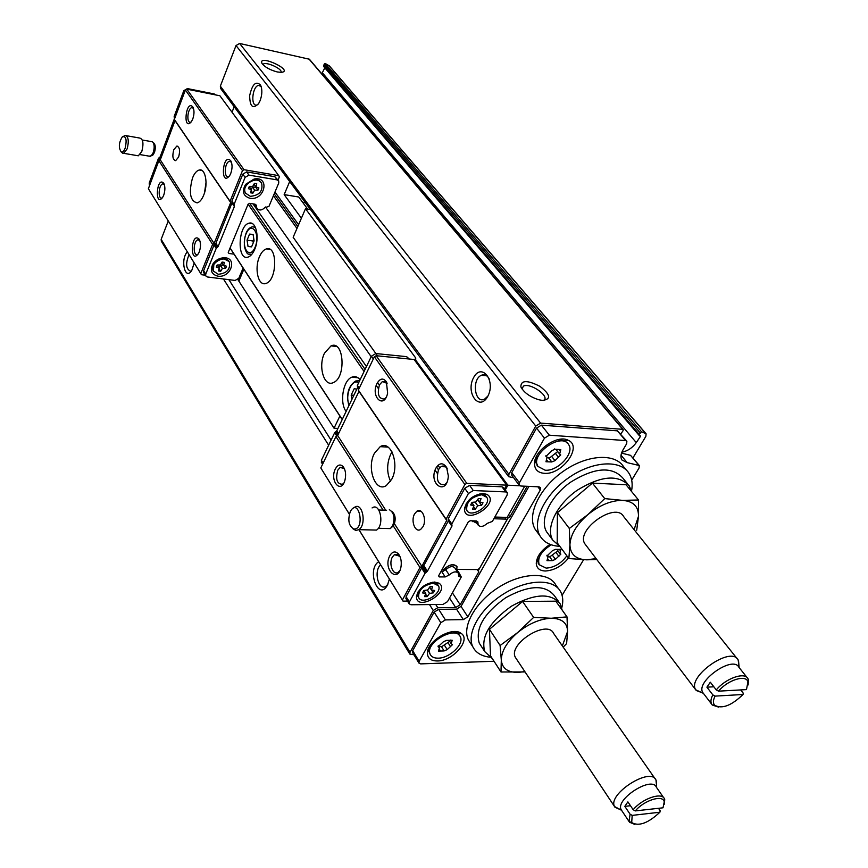 <?xml version="1.0" encoding="UTF-8"?>
<svg xmlns="http://www.w3.org/2000/svg" width="868" height="868" viewBox="0 0 868 868"><rect width="100%" height="100%" fill="white"/><g stroke="black" fill="none" stroke-linecap="round" stroke-linejoin="round"><path stroke-width="1.3" d="M747.923 681.76C745.97 674.252 727.644 680.013 718.52 691.156L746.48 689.604L748.368 679.546L748.151 684.95M714.592 705.217C721.937 709.275 731.409 705.695 743.03 694.498L715.08 696.114C713.062 700.075 712.899 703.113 714.592 705.217L712.216 704.99L711.651 704.176C710.415 701.832 710.816 698.74 712.834 694.888L715.08 696.114M718.52 691.156L716.274 689.93C725.605 678.385 744.603 671.68 747.945 678.635L748.368 679.546M743.03 694.498L743.236 693.152L740.697 689.93M718.606 707.105L712.216 704.99M703.677 693.716L702.83 692.61C695.268 681.554 732.939 655.025 738.874 667.232L747.12 677.593M712.834 694.888L706.91 687.163L710.328 682.215L716.274 689.93M664.215 801.728C662.881 794.372 644.067 800.263 635.311 810.907L663.011 807.804L664.725 799.591L664.302 804.224M631.698 822.571C638.772 826.64 648.168 823.19 659.897 812.22L632.197 815.388L631.698 822.571L629.029 821.486L630.081 814.206L632.197 815.388M635.311 810.907L633.184 809.735C642.168 798.647 661.796 791.855 664.432 798.799L664.725 799.591M659.897 812.22L660.201 810.788L658.497 808.314M634.812 824.405L629.452 822.202M621.911 810.81L621.184 809.725C615.065 799.222 651.868 775.677 656.36 787.2L663.716 797.779M630.081 814.206L624.819 806.35L627.889 801.88L633.184 809.735M511.762 475.241L511.773 472.593L536.533 428.087L541.382 425.146L617.365 430.832L626.696 441.009M621.51 453.118L630.559 455.353L639.152 465.335M412.615 652.66L412.691 650.675L434.141 612.124L438.676 609.347L456.535 609.141L461.027 606.385L528.948 486.384M621.846 452.206C627.586 451.089 632.392 447.888 636.277 442.604L640.324 436.626L640.4 435.855L639.098 435.378L639.206 434.347L641.495 431.732L646.107 433.805L645.846 436.376L632.935 457.913M513.596 477.704L508.691 476.695L508.919 474.329L535.751 426.047L540.601 423.107L622.725 429.324L623.148 430.626L620.75 433.957M413.917 654.798L409.783 654.027L410.021 652.313L433.251 610.497L437.798 607.719L455.689 607.524L460.192 604.768L478.789 571.871L478.235 570.743L508.008 518.033L509.863 516.905L527.158 486.308M640.128 432.796L324.122 64.221L323.721 66.543M324.122 64.221L325.12 63.418L329.341 65.881L645.944 433.609M161.361 241.239L161.166 239.351L168.262 220.982M232.027 112.222L234.176 106.753M220.678 88.558L220.342 86.149L236.02 45.548L239.622 43.465L309.399 59.23L623.17 429.508M324.827 67.845L321.757 73.813M641.495 431.732L325.12 63.418M277.293 71.957C269.861 69.961 264.74 67.075 261.93 63.331C257.904 53.556 295.011 71.002 281.178 72.37L277.293 71.957M542.359 400.408L538.616 399.714C529.73 396.774 523.816 392.466 520.865 386.803C520.887 380.075 527.256 379.924 539.972 386.369C550.605 394.669 551.397 399.356 542.359 400.408M194.193 262.982L191.861 270.187C185.253 281.677 179.893 259.608 187.347 251.894M389.396 579.043L387.475 585.086C378.339 602.121 366.296 569.495 378.676 561.683M478.789 571.871L477.216 569.56M478.235 570.743L477.433 569.56M504.829 517.339L506.652 520.323L479.461 568.453L477.639 569.56L457.176 569.43M508.008 518.033L507.324 517.089M297.789 226.57L274.201 193.879M509.863 516.905L508.496 515.006M298.592 224.703L274.972 192.034M307.652 209.079L298.711 197.003L284.161 194.616L289.684 181.553M284.161 194.616L301.391 218.248M260.118 100.634L258.653 103.531C252.87 109.433 249.876 106.797 249.669 95.632C252.284 84.087 255.941 80.583 260.606 85.129C262.407 89.469 262.244 94.634 260.118 100.634M487.794 396.318C479.516 411.92 465.335 393.063 473.516 377.775C481.512 362.043 496.181 380.64 487.794 396.318M252.989 203.882L366.448 366.556M377.547 382.473L379.359 385.066M436.528 467.038L438.427 469.772M265.499 206.985L371.189 356.683M472.561 521.646L472.138 520.811L476.89 523.274M249.669 203.351L365.07 369.41M376.213 385.446L378.329 388.484M435.052 470.109L437.288 473.331M248.107 204.175L364.072 371.482M346.093 411.475C339.355 402.698 343.034 380.412 351.79 377.2C354.86 375.942 357.638 376.788 360.111 379.728M254.66 249.463C252.805 253.727 250.592 256.266 248.009 257.112C236.78 261.051 237.951 225.3 249.083 223.184C256.125 220.722 259.858 237.995 254.66 249.463M324.48 353.2C317.883 366.285 324.057 387.356 333.29 382.614C346.44 377.819 343.999 339.648 331.023 345.898L324.48 353.2M259.499 256.668C254.107 268.472 258.263 286.44 265.836 283.456C277.293 280.711 277.771 244.722 266.335 248.921C263.655 249.789 261.377 252.371 259.499 256.668M230.074 247.955L342.252 419.45M230.031 248.064L342.198 419.569M456.969 566.554C453.714 563.408 449.364 564.33 443.917 569.343L442.192 569.332M273.431 195.723L296.975 228.447M493.87 518.749L506.109 519.118M640.324 436.626L639.456 435.606M521.939 388.831L523.458 386.13C530.294 382.245 551.071 397.132 543.379 400.463M262.971 64.709L263.188 64.319C265.424 61.031 283.218 69.115 280.939 72.38M387.812 584.403L385.989 586.204C378.502 591.65 373.338 570.786 380.64 564.862M191.383 270.914L190.634 271.25C185.926 269.091 185.394 263.557 189.061 254.671M487.957 396.003L484.713 399.02C474.894 404.575 471.357 379.49 481.306 375.291C484.691 373.934 487.404 375.301 489.454 379.414M257.883 104.605L256.646 105.082C250.288 106.406 252.479 85.726 258.74 85.411L261.214 86.648M251.568 246.87L254.107 240.805L253.098 234.414L249.572 234.11L247.054 240.154L248.042 246.512L251.568 246.87M356.791 389.222L354.252 388.647L351.171 395.081L351.92 399.356M253.825 238.982L252.979 241L247.054 240.154M253.141 234.631L249.572 234.11M252.979 241L253.261 242.823M353.873 395.298L351.171 395.081M494.033 661.264L420.644 663.89L418.908 663.054L419.146 661.34L440.836 622.703L445.403 619.904L463.328 619.611L467.841 616.844L540.297 490.008L540.547 487.632L539.017 486.839L520.746 486.015L519.162 485.179L519.4 482.803L544.464 438.156L549.346 435.194L625.568 440.553L626.88 441.226L626.62 443.808L623.007 449.884C620.685 453.975 620.327 457.338 621.911 459.975L627.195 462.633L639.315 465.541L639.032 468.026L631.698 480.167M583.589 559.762L562.084 595.329M437.45 660.96C430.799 660.949 427.457 658.248 427.414 652.877C427.251 640.888 452.467 626.251 461.027 633.325C471.53 639.575 453.031 661.101 437.45 660.96M544.236 473.32C538.106 472.789 534.862 469.729 534.504 464.13C533.451 451.056 557.408 434.087 568.204 440.282C583.068 446.402 561.965 475.165 544.236 473.32M568.507 558.048C561.889 566.099 554.164 570.417 545.364 571.003C539.614 570.786 536.587 568.225 536.261 563.332C536.75 556.388 541.361 550.062 550.095 544.366M539.017 564.45L537.444 560.185L538.051 556.627M566.847 555.813C561.281 563.386 554.392 567.498 546.2 568.139L539.223 564.742C537.14 557.972 541.144 551.321 551.245 544.789M552.384 560.63L555.444 559.35L560.858 554.12L559.762 553.307L560.902 549.422L555.455 549.346L552.417 550.713L546.97 555.976L548.099 556.811L546.97 560.652L552.384 560.63M537.834 466.311L535.773 460.962L536.869 455.689M557.44 439.783L564.504 440.618L567.694 443.439M545.126 470.206L537.91 466.409C529.61 454.452 561.672 431.743 568.659 444.644C574.866 453.063 557.766 471.519 545.126 470.206M551.722 461.96L554.988 460.658L560.739 454.93L559.643 454.072L560.793 449.591L554.977 449.223L551.755 450.676L545.961 456.438L547.111 457.338L545.961 461.765L551.722 461.96M430.051 654.114L428.781 649.785L429.53 646.541M452.868 631.676L457.458 633.108L459.563 635.626M438.231 658.161C434.152 658.226 431.472 656.957 430.181 654.331C424.235 643.231 455.733 624.96 460.311 636.797C464.391 643.98 449.602 658.226 438.231 658.161M444.112 650.924L447.204 649.611L452.51 644.631L451.154 643.655L452.217 640.269L446.543 640.4L443.439 641.723L438.09 646.736L439.49 647.734L438.427 651.076L444.112 650.924M549.704 556.898L557.907 550.8M549.433 556.583L547.437 555.911M441.53 646.79L449.689 641.333M444.015 650.761L441.476 646.693L438.644 646.389M549.01 458.369L557.668 451.566M551.43 461.483L548.457 457.664L546.851 457.002M492.34 658.66L484.789 651.651C480.633 637.025 489.53 621.868 511.48 606.168C534.862 593.365 551.158 592.66 560.359 604.041L562.128 610.041M500.999 671.984L490.507 655.839L489.433 629.3L522.59 601.448L555.802 601.177L567.01 616.877L551.234 618.255L533.646 617.408L517.61 632.598L500.12 645.488L501.303 659.995L500.999 671.984L525.053 671.93M481.143 646.02L479.255 643.123C475.067 628.475 483.877 613.34 505.708 597.716C528.981 584.999 545.234 584.359 554.457 595.784L558.515 601.448M489.563 657.141C481.371 656.121 475.783 652.682 472.821 646.79C466.062 633.293 480.199 608.522 503.722 593.875C527.147 579.043 553.502 578.327 560.554 591.575C563.006 596.099 563.419 601.513 561.78 607.817M470.597 643.34L468.394 639.911C461.602 626.381 475.642 601.654 499.067 587.072C522.406 572.316 548.695 571.676 555.78 584.945L558.395 588.569M560.077 546.677L552.677 540.015C545.484 527.918 556.594 504.709 577.101 490.322C600.949 475.621 618.331 474.145 629.246 485.896L631.546 491.472M568.865 558.536L557.191 542.793L557.408 512.717L592.41 483.107L626.045 484.745L638.512 499.99L622.627 500.38L604.736 498.601L587.842 514.648L569.321 528.46L569.918 544.757L568.865 558.536L586.616 559.827L596.772 559.502M548.717 534.666L546.536 531.704C539.31 519.585 550.301 496.42 570.688 482.12C594.406 467.505 611.745 466.094 622.681 477.888L627.141 483.335M559.361 546.319C550.214 545.679 543.759 542.196 539.994 535.86C531.65 521.733 544.431 494.771 568.215 478.084C591.889 461.201 620.045 459.226 628.833 473.071C632.012 478.008 632.902 484.073 631.492 491.234M537.639 532.659L535.079 529.165C526.702 515.017 539.375 488.087 563.05 471.476C586.616 454.669 614.707 452.781 623.528 466.637L626.381 470.098M522.59 601.448L533.646 617.408M489.433 629.3L500.12 645.488M563.18 647.116L566.62 643.589L567.585 631.459L567.01 616.877M621.38 810.104L614.544 806.567C607.296 794.122 650.642 766.422 655.98 780.05L656.425 784.563M516.384 658.888L515.451 657.488C507.487 644.078 547.35 618.971 553.61 633.412L655.134 778.824M524.814 671.572L518.435 672.418C507.78 672.559 502.062 668.414 501.303 659.995C501.444 651.119 506.879 641.984 517.61 632.598C528.851 623.571 540.059 618.797 551.234 618.255C561.878 618.472 567.325 622.877 567.585 631.459L562.355 645.922M592.41 483.107L604.736 498.601M557.408 512.717L569.321 528.46M636.711 530.24L638.468 516.341L638.512 499.99M703.405 693.358L695.691 689.778C686.74 676.704 731.084 645.477 738.136 659.897L738.95 665.365M585.998 545.31L584.923 543.9C575.213 529.914 615.586 501.379 623.636 516.558L737.149 658.671M596.099 558.601L586.616 559.827C575.831 559.361 570.265 554.337 569.918 544.757C570.515 534.699 576.493 524.663 587.842 514.648C599.701 505.078 611.289 500.326 622.627 500.38C633.39 501.27 638.664 506.586 638.468 516.341L634.107 529.654M630.483 805.732L624.819 806.35M713.865 686.794L706.91 687.163M304.494 201.517L303.594 203.6M205.304 275.199L201.441 274.711L200.779 273.572L212.595 244.385L214.103 243.507L230.704 202.559L230.042 201.322L242.487 170.605L244.027 169.705L278.736 175.651L279.366 176.909L278.064 180.012M201.441 274.711L148.374 188.714L158.877 160.688L160.287 159.875L175.021 120.609L174.359 119.393L185.383 89.99L186.826 89.165L219.919 95.773L278.736 175.651M337.923 428.466L334.039 428.206L238.114 279.973L243.116 268.071L238.798 278.27L235.119 280.44L207.387 276.979L205.727 275.883L205.727 274.104L216.197 248.378L218.052 246.631L234.393 206.53L234.089 204.403L245.091 177.376L248.953 175.119L277.196 179.904L278.682 180.869L278.747 183.029L268.95 206.4L264.773 207.68C261.8 210.501 259.217 210.729 257.015 208.353L255.094 204.23M234.371 205.727L231.864 201.137L242.812 174.153L246.664 171.897L274.863 176.714L278.476 180.587M203.817 272.823L203.633 270.729L214.049 245.036L215.904 243.3L232.147 202.461M249.951 198.295C243.105 196.059 241.662 191.405 245.622 184.341L254.205 178.992C270.382 175.998 264.718 200.92 249.951 198.295M217.89 276.165C211.336 274.386 209.731 270.219 213.105 263.666C215.817 260.031 219.387 258.067 223.792 257.774C237.984 257.145 231.083 278.237 217.89 276.165M256.613 206.4L256.364 205.184L254.812 204.164L249.604 203.34L248.074 204.24L228.284 252.295L228.935 253.478L234.024 254.161M255.083 205.575L254.389 204.099M257.134 208.548L256.158 208.418M149.437 185.155L149.198 183.115L158.421 158.475L160.135 156.848L174.501 118.504L174.164 116.453L183.821 90.652L187.412 88.579L214.244 93.95L215.687 94.927M192.783 118.981L191.481 121.542C182.519 132.522 185.752 98.627 192.87 107.014C194.399 110.138 194.367 114.131 192.783 118.981M230.747 173.47L229.836 175.314C219.94 188.703 222.447 151.455 230.812 160.895C232.483 164.291 232.461 168.49 230.747 173.47M242.487 170.605L185.383 89.99M230.042 201.322L174.359 119.393M244.027 169.705L186.826 89.165M163.716 195.224L162.609 197.448C154.482 207.929 156.576 175.944 163.553 183.061C165.267 186.143 165.321 190.201 163.716 195.224M199.26 251.894L198.501 253.456C189.636 266.053 190.873 231.192 199.011 239.025C200.909 242.378 200.996 246.675 199.26 251.894M200.779 273.572L148.374 188.714M212.595 244.385L158.877 160.688M204.49 192.935L206.052 182.323M214.103 243.507L158.985 157.835M173.795 149.741C172.114 156.153 172.732 159.799 175.64 160.667L178.624 157.043C180.305 150.631 179.698 146.974 176.812 146.095L173.795 149.741M192.49 178.016C188.616 192.804 190.179 201.094 197.166 202.895C199.694 202.168 201.886 199.553 203.741 195.05C208.374 184.092 205.445 168.11 199.239 170.009C196.613 170.714 194.367 173.383 192.49 178.016M230.704 202.559L175.021 120.609M213.43 271.196L213.897 263.232L217.152 260.118L222.783 258.328L228.913 261.42M218.28 274.277L213.354 271.044C208.938 263.188 225.691 253.966 229.402 262.19C230.519 269.351 226.808 273.377 218.28 274.277M218.443 270.968L220.722 271.261L222.392 268.418L225.647 268.364L226.537 266.205L223.651 265.358L224.378 262.375L222.099 262.071L220.429 264.935L217.152 264.99L216.273 267.149L219.17 267.995L218.443 270.968M245.731 193.38L245.21 192.598C243.875 189.918 244.244 187.087 246.328 184.092L254.15 179.546L257.948 179.98L261.084 182.486M250.364 196.331L245.633 193.217C240.566 185.155 257.232 174.772 261.615 183.256C263.156 191.069 259.402 195.43 250.364 196.331M250.581 192.804L252.892 193.173L254.639 190.179L257.937 190.211L258.881 187.933L255.962 186.946L256.754 183.788L254.443 183.398L252.696 186.414L249.366 186.37L248.432 188.66L251.362 189.647L250.581 192.804M221.839 262.527L223.651 265.358M217.25 264.979L219.17 267.995M219.029 268.592L220.722 271.261M218.953 267.659L220.363 265.239L222.392 268.418M223.738 265.38L225.647 268.364M220.363 265.239L223.543 265.196M253.998 184.179L255.962 186.946M249.214 186.598L251.362 189.647M251.112 190.656L252.892 193.173M251.167 189.365L252.469 187.119L254.639 190.179M252.469 187.119L255.767 187.152L257.937 190.211M198.012 254.215L197.383 254.508C192.804 256.158 193.347 240.707 197.904 239.807L199.77 240.447M162.349 197.828L161.871 198.012C157.683 199.282 158.66 184.472 162.793 183.897L164.247 184.396M229.228 176.226L228.425 176.573C223.575 177.994 224.66 162.034 229.445 161.372L231.43 162.207M191.155 121.987L190.537 122.214C186.143 123.278 187.596 107.99 191.926 107.654L193.456 108.283M334.039 428.206L339.876 416.022M125.187 148.07C123.972 151.151 122.638 152.421 121.162 151.9C118.406 147.538 118.818 142.493 122.388 136.764C126.077 135.951 127.01 139.715 125.187 148.07M123.766 136.189L125.133 135.473C128.453 136.526 129.126 140.985 127.151 148.862L123.701 153.321L121.748 152.421M126.337 135.69L139.77 138.066C143.133 139.119 143.817 143.556 141.831 151.379L138.338 155.806L137.101 155.6M142.287 140.008L152.421 141.777C154.45 143.838 154.699 147.462 153.191 152.67L151.303 155.773L149.209 156.164M153.104 142.406L153.81 143.057C155.546 144.837 155.763 147.961 154.471 152.442L152.844 155.101L151.64 155.622M466.789 483.335L376.148 355.717L414.134 359.504L506.673 485.158L466.789 483.335L464.857 484.507L446.098 519.205L446.705 520.442L421.848 566.359L419.971 567.509L402.394 600.016L403.034 601.133L407.483 601.09M457.078 569.744L458.152 572.262M458.423 571.762L461.288 576.981L460.3 576.981L458.586 574.399M460.3 576.981L458.608 576.124L458.337 573.205C456.145 570.992 453.107 571.578 449.212 574.974L445.197 576.938L439.262 576.916L438.655 575.766L468.275 521.918L470.174 520.757L476.163 520.93L477.834 521.809L478.17 525.097C480.416 527.343 483.465 526.746 487.328 523.339L492.384 521.397L507.107 495.075L507.335 492.764L505.729 491.928L473.277 490.539L468.427 493.491L451.827 524.001L451.902 526.236L427.414 571.198L426.6 572.012L423.183 566.706L421.598 567.997L406.094 596.62L406.061 598.801M423.183 566.706L448.333 520.984L448.257 518.76L464.76 488.293L469.588 485.353L501.986 486.807L503.592 487.653L507.129 492.481M506.673 485.158L504.547 488.966M409.295 359.026L406.647 356.65L375.844 353.547L371.428 356.184L357.388 385.392L357.573 387.595L336.817 430.756L334.657 432.709L321.399 460.29L321.475 462.449M426.6 572.012L425.005 573.303L409.414 601.969L409.186 603.835L410.998 604.757L442.908 604.453L447.487 601.654L461.288 576.981M456.687 570.71L457.002 566.609C452.467 563.267 447.649 564.927 442.539 571.589L445.751 569.723C449.635 566.337 452.673 565.752 454.865 567.976L458.044 572.761M389.808 555.715C392.423 551.44 395.298 550.833 398.412 553.903C400.745 556.93 401.645 560.956 401.124 565.969C398.542 584.446 382.473 569.549 389.808 555.715M335.363 468.894C337.793 464.608 340.408 463.881 343.229 466.724C345.572 470.12 346.18 474.492 345.041 479.852C341.276 494.847 329.222 480.948 335.363 468.894M376.148 355.717L374.368 356.781L358.332 390.068L358.972 391.327L337.663 435.519L335.927 436.561L320.813 467.928L349.337 514.116M358.951 529.664L402.394 600.016M335.927 436.561L383.157 510.145M393.03 525.52L419.971 567.509M320.813 467.928L349.327 514.171M358.896 529.664L403.034 601.133M435.931 468.058C439.512 462.611 443.081 462.405 446.619 467.451L448.333 475.935C447.063 496.8 427.674 484.116 435.931 468.058M377.016 383.461C380.141 378.231 383.265 377.699 386.401 381.877L387.627 393.182C384.047 409.696 370.289 396.806 377.016 383.461M374.368 356.781L464.857 484.507M358.332 390.068L446.098 519.205M441.638 570.341L442.463 571.611M390.557 481.295C386.64 472.561 386.705 463.523 390.73 454.181L392.043 451.946M438.004 465.291L439.74 467.776M358.972 391.327L446.705 520.442M422.987 526.702C427.11 519.661 422.184 507.313 416.89 511.23L414.557 513.943C410.466 520.974 415.392 533.343 420.741 529.328L422.987 526.702M391.685 479.342C399.877 464.673 390.915 439.696 380.217 446.651L374.434 453.259C366.383 467.906 375.334 492.948 386.282 485.603L391.685 479.342M335.374 431.949L385.728 510.221M394.463 523.795L421.848 566.359M445.197 576.938L441.758 571.676L442.539 571.589M434.575 582.048C424.832 583.513 418.799 588.287 416.488 596.359C415.826 612.624 451.414 591.857 439.067 583.209L434.575 582.048M483.281 493.469C473.038 494.793 466.767 499.925 464.456 508.854C464.402 526.626 501.259 503.082 487.035 494.445L483.281 493.469M481.859 494.738C471.15 496.865 466.116 502.019 466.745 510.221C470.695 518.88 491.841 505.371 486.861 497.375L481.859 494.738M473.961 505.621L472.604 509.115L475.263 509.201L477.726 505.751L481.599 505.35L483.009 502.778L479.733 502.105L481.089 498.601L478.431 498.503L475.968 501.964L472.062 502.366L470.651 504.959L473.961 505.621L471.856 502.637M486.221 496.496L484.29 494.554L479.885 493.784M466.311 503.353L465.498 506.554L466.702 510.145M433.262 583.177C423.193 585.282 418.3 590.034 418.593 597.434C421.826 605.723 442.756 593.506 438.503 585.835L433.262 583.177M425.787 593.397L424.56 596.631L427.175 596.62L429.508 593.376L433.306 592.866L434.629 590.468L431.374 589.98L432.622 586.735L429.986 586.735L427.653 589.99L423.823 590.5L422.51 592.909L425.787 593.397L423.942 590.49M418.224 591.564L417.562 594.081L418.517 597.303M437.949 584.967L436.354 583.133L432.796 582.178M473.527 506.738L475.263 509.201M475.111 502.051L477.726 505.751M472.409 503.418L473.244 502.246M476.966 500.554L478.105 500.435L481.599 505.35M477.801 499.393L479.733 502.105M425.548 594.038L427.175 596.62M427.371 590.034L429.508 593.376M424.333 591.097L424.853 590.37M431.472 590.001L433.306 592.866M429.096 587.983L430.018 587.853M429.627 587.245L431.374 589.98M385.902 397.707L384.285 399.009C378.6 398.868 376.994 394.137 379.49 384.806L382.419 381.529L387.117 383.396M446.673 482.771L444.752 484.702C437.928 485.103 435.866 480.037 438.568 469.501L441.118 466.593C443.515 465.335 445.577 466.116 447.313 468.959M343.728 483.216L342.491 484.257C336.99 484.149 335.406 479.472 337.75 470.206L340.169 467.385L344.412 468.709M399.79 570.677L398.325 572.175C393.237 576.168 388.408 563.885 392.347 557.115L394.419 554.663L399.888 556.258M494.825 517.035L507.14 517.415L524.76 486.189M310.44 209.513L305.503 208.732L415.718 357.996L415.696 360.155L507.899 485.212L519.758 485.754M507.899 485.212L505.263 489.932M305.503 208.732L293.156 237.279L377.482 355.847M350.303 511.556L350.422 511.317C358.918 496.724 365.471 529.762 353.894 529.035C348.741 526.03 347.547 520.203 350.303 511.556M354.459 507.357C362.368 501.346 367.012 524.543 358.853 529.664L355.782 530.467L352.896 528.721M372.079 507.943C380.043 501.975 384.763 525.01 376.538 530.077L371.406 529.957M389.341 509.69C394.061 512.608 395.168 517.957 392.661 525.748L390.35 528.59L386.054 528.482M391.772 511.328C395.341 514.323 396.079 518.847 393.985 524.923L391.327 527.733M645.575 433.36L328.82 65.393M535.751 426.047L236.02 45.548M540.601 423.107L239.622 43.465M622.725 429.324L308.921 58.926M410.021 652.313L161.166 239.351M433.251 610.497L429.508 604.584M328.646 445.208L223.456 278.986M437.798 607.719L435.758 604.529M331.077 440.141L228.892 279.67M455.689 607.524L449.526 598.009M460.192 604.768L452.412 592.844M508.919 474.329L220.342 86.149M639.206 434.347L323.58 65.534M636.277 442.604L322.353 72.76M251.698 254.476L249.062 254.313M251.655 254.519L251.579 254.508C248.519 253.304 247.38 256.961 244.342 246.447C244.19 234.772 246.903 228.219 252.458 226.798L255.366 227.308M255.116 247.217C249.528 260.563 240.512 246.913 246.067 233.807C251.503 220.407 260.78 233.861 255.116 247.217M348.882 405.681C346.017 394.083 348.328 385.837 355.804 380.944L359.623 380.737M349.131 405.15C344.607 395.32 351.833 378.166 358.679 382.701M544.464 438.156L536.533 428.087M549.346 435.194L541.382 425.146M625.568 440.553L617.365 430.832M627.195 462.633L621.021 455.201M638.674 465.031L630.559 455.353M419.146 661.34L412.691 650.675M440.836 622.703L434.141 612.124M445.403 619.904L438.676 609.347M463.328 619.611L456.535 609.141M467.841 616.844L461.027 606.385M540.297 490.008L537.867 486.796M519.4 482.803L511.773 472.593M559.339 549.292L560.489 550.844M555.943 552.395L558.916 556.431M552.482 555.314L555.444 559.35M547.675 558.894L548.912 560.587M546.883 555.596L547.382 556.279M450.872 639.976L451.827 641.495M447.942 642.537L450.601 646.758M444.557 645.391L447.204 649.611M439.327 649.145L440.499 651.033M438.069 646.237L438.6 647.094M558.992 449.472L560.37 451.219M555.531 453.487L558.688 457.501M551.831 456.633L554.988 460.658M546.59 459.91L548.023 461.743M545.853 456.091L546.384 456.763M245.091 177.376L242.812 174.153M234.089 204.403L231.864 201.137M248.953 175.119L246.664 171.897M277.196 179.904L274.863 176.714M216.197 248.378L214.049 245.036M205.727 274.104L203.633 270.729M234.1 205.217L231.875 201.94M183.821 90.652L184.678 91.867M174.164 116.453L175 117.679M187.412 88.579L187.987 89.393M214.244 93.95L214.841 94.764M158.421 158.475L159.582 160.276M149.198 183.115L149.99 184.396M159.571 157.488L160.58 159.072M228.935 253.478L228.241 252.414M160.135 156.848L160.949 158.106M174.197 117.223L174.826 118.146M216.805 247.684L214.667 244.353M217.434 247.315L215.286 243.984M218.052 246.631L215.904 243.3M234.393 206.53L232.168 203.264M239.036 280.744L243.865 269.221M321.399 460.29L323.146 463.1M334.657 432.709L336.795 436.04M406.647 356.65L408.318 358.929M357.388 385.392L359.265 388.137M371.428 356.184L373.349 358.907M336.09 431.515L338.097 434.618M409.414 601.969L406.094 596.62M425.005 573.303L421.598 567.997M473.277 490.539L469.588 485.353M505.729 491.928L501.986 486.807M451.827 524.001L448.257 518.76M468.427 493.491L464.76 488.293M451.74 524.869L448.17 519.617M451.989 525.379L448.42 520.127M439.262 576.916L438.59 575.885M449.212 574.974L445.751 569.723M477.964 523.078L476.489 520.952M451.902 526.236L448.333 520.984M427.414 571.198L423.996 565.893M425.819 572.489L422.401 567.184M357.356 386.238L359.005 388.669M357.616 386.759L358.972 388.745M357.573 387.595L358.712 389.265M336.817 430.756L338.618 433.544M415.718 357.996L414.633 360.177M415.479 359.428L414.915 360.556M415.696 360.155L415.262 361.023M711.651 704.176L702.83 692.61M629.029 821.486L621.184 809.725M409.783 654.027L161.188 240.957M508.691 476.695L220.472 88.276M639.098 435.378L323.645 66.467M521.158 387.475L520.865 386.803M523.458 386.13L521.972 388.875M481.306 375.291L486.742 375.811M258.74 85.411L260.205 85.715M270.089 249.441L266.335 248.921M336.567 346.462L331.023 345.898M249.083 223.184L252.447 223.684M351.79 377.2L358.007 377.754M418.908 663.054L412.463 652.389M519.162 485.179L511.556 474.959M537.444 560.185L536.261 563.332M539.223 564.742L538.236 563.365M535.773 460.962L534.504 464.13M564.504 440.618L568.204 440.282M537.91 466.409L536.858 465.042M428.781 649.785L427.414 652.877M457.458 633.108L461.027 633.325M430.181 654.331L429.302 652.888M557.43 550.149L559.762 553.307M549.357 556.421L552.167 560.283M546.959 555.249L547.958 556.616M449.32 640.747L451.154 643.655M438.275 645.781L439.349 647.517M554.587 448.908L555.173 449.657M556.681 450.318L559.643 454.072M545.874 455.754L546.938 457.111M484.789 651.651L479.255 643.123M472.821 646.79L468.394 639.911M552.677 540.015L546.536 531.704M539.994 535.86L535.079 529.165M656.566 787.493L656.251 780.668M621.445 810.202L614.87 807.153M614.544 806.567L515.451 657.488M739.156 667.59L738.505 660.624M703.188 693.152L696.125 690.451M695.691 689.778L584.923 543.9M149.242 184.841L149.6 185.427M257.015 208.353L254.747 205.108M205.727 275.883L203.633 272.509M213.897 263.232L213.105 263.666M222.783 258.328L223.792 257.774M213.354 271.044L212.942 270.404M246.328 184.092L245.622 184.341M253.467 179.643L254.205 178.992M245.633 193.217L245.21 192.598M199.629 240.111L199.011 239.025M197.904 239.807L199.228 239.991M164.074 183.951L163.553 183.061M162.793 183.897L163.835 184.07M231.224 161.698L230.812 160.895M229.445 161.372L230.758 161.6M193.228 107.697L192.87 107.014M191.926 107.654L192.935 107.849M199.239 170.009L201.875 170.453M176.812 146.095L177.853 146.28M121.162 151.9L122.594 153.191M123.701 153.321L138.338 155.806M140.073 154.602L150.262 156.338M152.844 155.101L151.303 155.773M478.17 525.097L475.241 520.909M409.186 603.835L405.866 598.497M321.279 462.145L322.592 464.261M466.062 509.223L466.745 510.221M465.498 506.554L464.456 508.854M484.29 494.554L487.035 494.445M417.953 596.425L418.593 597.434M417.562 594.081L416.488 596.359M436.354 583.133L439.067 583.209M387.063 383.244L386.401 381.877M382.419 381.529L385.717 381.822M447.291 468.904L446.619 467.451M441.118 466.593L445.534 466.821M344.205 468.438L343.229 466.724M340.169 467.385L343.251 467.548M399.41 555.639L398.412 553.903M394.419 554.663L398.423 554.717M380.217 446.651L388.083 447.118M416.89 511.23L421.164 511.371M353.894 529.035L355.782 530.467M358.853 529.664L376.538 530.077M378.307 528.297L390.35 528.59M378.795 510.004L386.586 510.254M393.985 524.923L392.661 525.748"/></g></svg>
